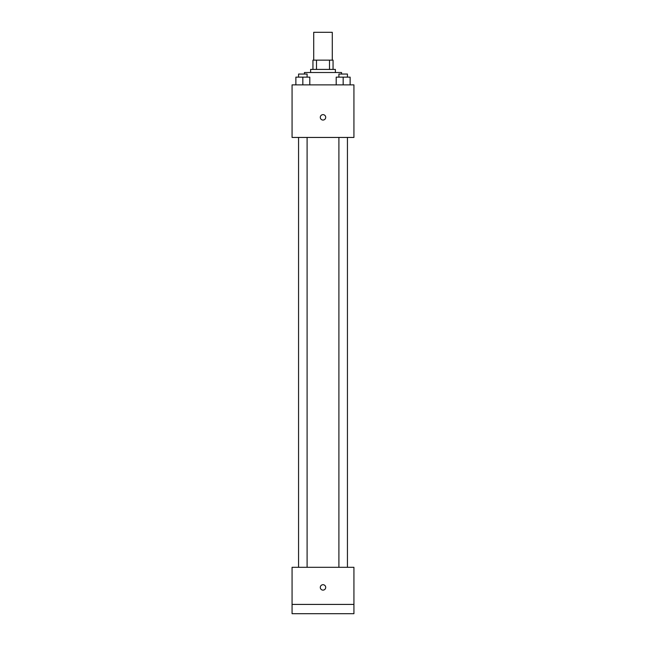 <?xml version="1.0" encoding="UTF-8"?>
<svg xmlns="http://www.w3.org/2000/svg" width="646" height="646" viewBox="0 0 646 646"><rect width="100%" height="100%" fill="white"/><g stroke="black" fill="none" stroke-linecap="round" stroke-linejoin="round"><path stroke-width="0.97" d="M332.278 60.135L332.278 32.3L313.722 32.3L313.722 60.135M316.492 69.413L316.492 60.135L312.947 60.135L312.947 69.413L312.947 60.135M316.492 60.135L333.053 60.135L333.053 69.413M329.508 69.413L329.508 60.135M310.629 72.505L310.629 69.413L335.371 69.413L335.371 72.505M341.556 74.048L341.556 72.505L304.444 72.505L304.444 74.048M292.073 84.876L353.927 84.876L353.927 137.445L292.073 137.445L292.073 84.876M323 120.051A2.705 2.705 0 0 1 320.658 115.989A2.705 2.705 0 0 1 325.342 115.989A2.705 2.705 0 0 1 323 120.051M292.073 567.309L353.927 567.309L353.927 613.7L292.073 613.7L292.073 567.309M323 590.121A2.705 2.705 0 0 1 320.658 586.059A2.705 2.705 0 0 1 325.342 586.059A2.705 2.705 0 0 1 323 590.121M292.073 604.422L353.927 604.422M336.203 84.876L336.203 77.14L350.124 77.14L350.124 84.876L350.124 77.14M343.163 84.876L343.163 77.14M347.435 77.14L347.435 74.048L338.9 74.048L338.9 77.14M295.876 84.876L295.876 77.14L309.797 77.14L309.797 84.876L309.797 77.14M302.837 84.876L302.837 77.14M307.1 77.14L307.1 74.048L298.565 74.048L298.565 77.14M338.9 137.445L338.9 567.309M347.435 137.445L347.435 567.309M307.1 567.309L307.1 137.445M298.565 567.309L298.565 137.445"/></g></svg>
